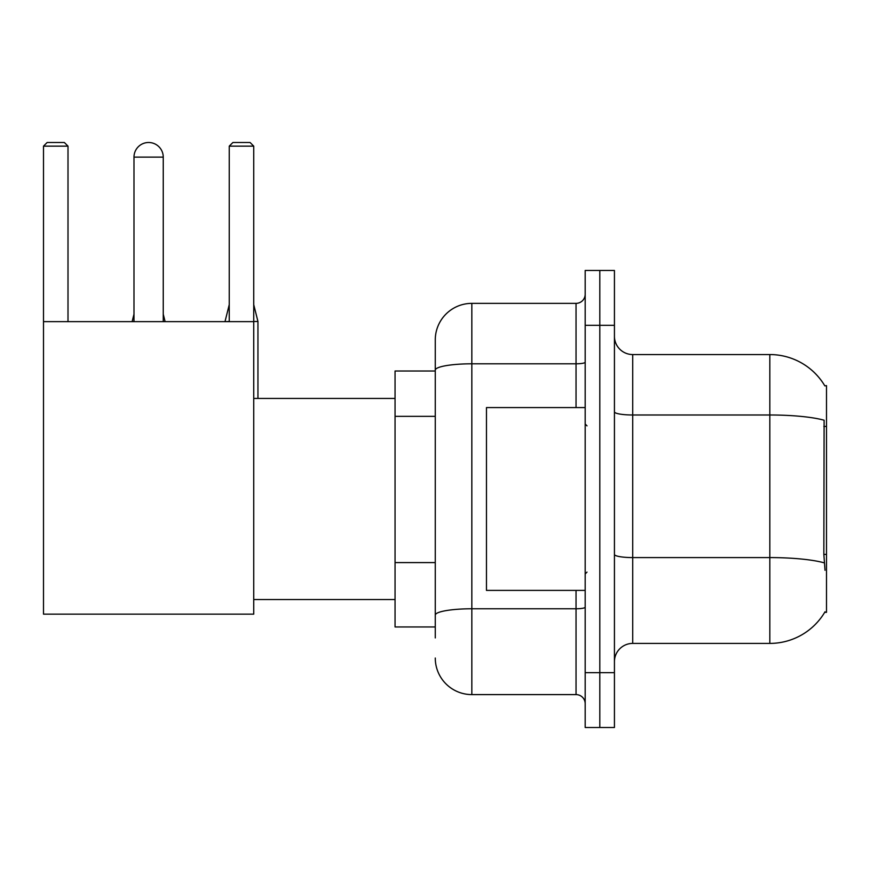 <?xml version="1.0" encoding="UTF-8"?>
<svg xmlns="http://www.w3.org/2000/svg" width="870" height="870" viewBox="0 0 870 870"><rect width="100%" height="100%" fill="white"/><g stroke="black" fill="none" stroke-linecap="round" stroke-linejoin="round"><path stroke-width="1.3" d="M632.718 643.408L769.83 643.408A63.989 63.989 0 0 0 825.021 611.784L824.706 612.328L826.5 612.328L826.5 385.638L824.836 385.867A63.989 63.989 0 0 0 769.83 354.558A63.989 63.989 0 0 1 824.706 385.638A63.989 63.989 0 0 0 769.83 354.558L632.718 354.558A18.281 18.281 0 0 1 614.438 336.277A18.281 18.281 0 0 0 632.718 354.558L632.718 643.408A18.281 18.281 0 0 0 614.438 661.689M435.272 637.928L435.272 370.152L435.272 371.012L395.056 371.012L395.056 626.955L435.272 626.955M599.811 672.662L599.811 727.505L614.438 727.505L614.438 672.662L599.811 672.662L599.811 727.505L585.184 727.505L585.184 672.662L599.811 672.662L599.811 325.315L599.811 672.662M585.184 672.662L585.184 270.461L599.811 270.461L599.811 325.315L599.811 270.461L614.438 270.461L614.438 672.662M825.021 570.285L823.846 554.397L824.107 420.221A63.989 11.114 180 0 0 769.83 414.99L769.83 354.558A63.989 63.989 0 0 1 824.836 385.867M576.038 407.573L576.038 363.801L471.834 363.801A36.562 6.351 180 0 0 435.272 370.152L435.272 339.931A36.562 36.562 0 0 1 471.834 303.369L471.834 694.597L576.038 694.597L576.038 590.393M471.834 303.369L576.038 303.369A9.146 9.146 0 0 0 585.184 294.234M435.272 405.366L435.272 339.931M435.272 621.474L435.272 573.558M585.184 703.743A9.146 9.146 0 0 0 576.038 694.597M471.834 694.597A36.562 36.562 0 0 1 435.272 658.035M585.184 407.573L486.46 407.573L486.46 590.393L585.184 590.393M133.991 157.122A14.627 14.627 0 0 1 148.618 142.495A14.627 14.627 0 0 1 163.245 157.122L133.991 157.122L133.991 321.65M163.245 321.65L163.245 157.122M43.5 321.65L253.735 321.65L253.735 614.155L43.5 614.155L43.5 146.149L47.154 142.495L64.336 142.495L68.001 146.149L43.5 146.149M68.001 321.65L68.001 146.149M253.735 146.149L229.245 146.149L232.899 142.495L250.081 142.495L253.735 146.149L253.735 321.65M229.245 146.149L229.245 321.65M165.072 321.65L163.245 321.476M132.164 321.65L133.991 321.476M257.944 398.438L257.944 321.476L253.735 321.476M225.036 321.65L229.245 321.476M826.5 426.43L823.846 426.43M826.5 554.397L823.846 554.397M435.272 416.338L395.056 416.338M435.272 562.586L395.056 562.586M769.83 643.408L769.83 414.99L632.718 414.99A18.281 3.175 0 0 1 614.438 411.814M824.303 562.868A63.989 11.114 180 0 0 769.83 557.583L632.718 557.583A18.281 3.175 -0 0 1 614.438 554.407M614.438 325.315L585.184 325.315M585.184 607.184A9.146 1.588 0 0 1 576.038 608.772L471.834 608.772A36.562 6.351 180 0 0 435.272 615.123M585.184 362.214A9.146 1.588 0 0 1 576.038 363.801L576.038 303.369M587.011 425.854L585.184 424.027M587.011 572.112L585.184 573.939M253.735 599.539L395.056 599.539M253.735 398.438L395.056 398.438M163.245 314.157L165.072 321.476M133.991 314.157L132.164 321.476M253.735 304.652L257.944 321.476M229.245 304.652L225.036 321.476"/></g></svg>
